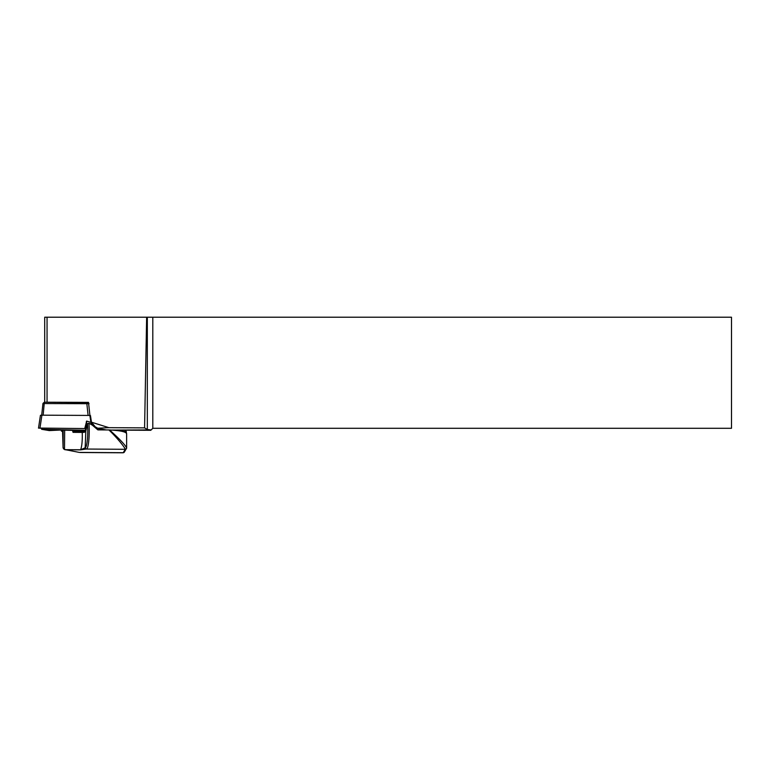 <?xml version="1.0" encoding="UTF-8"?>
<svg xmlns="http://www.w3.org/2000/svg" width="770" height="770" viewBox="0 0 770 770"><rect width="100%" height="100%" fill="white"/><g stroke="black" fill="none" stroke-linecap="round" stroke-linejoin="round"><path stroke-width="1.16" d="M41.205 428.322L41.686 429.323L86.048 430.257M93.391 425.396L90.918 422.393L86.683 421.075L84.729 428.553L85.229 427.918L85.73 428.563L38.731 428.072M85.903 430.709L60.166 430.055L49.261 430.584L41.686 429.323M85.72 431.335L72.736 431.258M62.996 431.21L61.485 431.2L61.128 430.353M111.814 430.083L151.17 429.93L147.33 429.525L144.577 427.879L108.945 427.677L91.457 422.201L90.456 415.54L89.869 415.434L41.907 415.174L39.934 428.312M90.918 422.393L89.869 415.434M85.537 429.968L85.73 428.563M41.907 415.174L40.435 415.319L38.5 428.149M117.483 430.122L116.751 430.112L117.483 430.122M122.363 431.421L126.29 431.45L124.778 430.161L122.911 430.151L122.921 431.113L121.775 431.287M41.696 415.174L42.956 403.451L44.333 402.219L88.511 402.383L89.917 415.444M45.266 402.229L88.511 402.633M144.577 427.879L146.647 317.211L45.045 317.211M108.945 427.677L97.963 428.216M106.308 429.939L98.675 428.659M91.457 422.201L94.816 426.282M124.788 430.17L150.795 430.305M147.33 429.525L147.33 317.211L731.5 317.211L731.5 428.293L152.806 428.293L151.17 429.93M146.647 317.211L147.33 317.211M152.806 317.211L152.806 428.293M87.886 402.527L89.06 403.711M86.769 402.46L86.846 403.692L43.159 403.557M88.55 403.673L86.846 403.692L88.107 415.425M44.333 402.219L43.149 415.184M80.619 449.873L80.648 449.767C81.938 446.225 82.477 440.43 82.246 432.403L84.353 432.307L85.836 431.017L87.501 423.644L88.945 423.231C89.801 434.386 88.598 448.178 86.644 448.958L80.619 449.873L65.315 449.767A1.386 1.203 100.5 0 1 64.747 449.642M85.836 431.017L85.162 447.793L80.648 449.767L65.334 449.661L63.564 448.794L63.082 447.774L64.497 448.958L63.255 447.851M87.501 423.644C88.358 433.828 87.126 447.168 85.268 447.63A1.386 1.357 51.6 0 0 86.644 448.958M78.983 452.317A1.386 1.203 -79.5 0 0 79.223 452.394L64.516 449.526L79.223 452.394A1.386 1.203 -79.5 0 0 79.474 452.404L123.21 452.702A1.386 1.376 31.4 0 0 124.394 452.038L123.104 452.789A16.661 1.059 -89.6 0 0 123.21 452.702L125.25 449.305C125.241 447.967 117.117 437.755 108.916 429.958L109.581 429.968C119.427 438.842 125.115 444.819 126.636 447.919L126.636 447.919A1.386 1.376 -176.3 0 1 126.636 448.015L126.636 448.015A1.386 1.376 -176.3 0 1 125.25 449.305L86.51 449.045A1.386 1.347 65.5 0 1 85.162 447.793M63.082 447.784L63.198 430.382M64.67 430.401L64.497 448.958M82.246 432.403L73.044 432.345L72.524 430.517M100.687 429.901L88.945 423.231M108.916 429.958L97.886 429.881L90.639 423.702M63.034 430.372L62.899 433.654L62.62 431.2M126.588 433.905C126.473 431.903 120.803 430.594 109.581 429.968M126.29 431.45L126.444 433.154M86.76 421.084L86.067 429.987M86.413 421.306L85.73 430.209M47.047 317.211L47.047 402.152M126.54 448.429A1.386 1.376 -148.6 0 1 125.202 449.43M62.553 431.2L63.082 447.765L62.543 431.2M44.708 317.211L44.708 402.229M124.394 452.038L126.636 448.015L126.636 433.654M64.516 449.526L63.564 448.794M123.104 452.789L80.398 452.51"/></g></svg>
